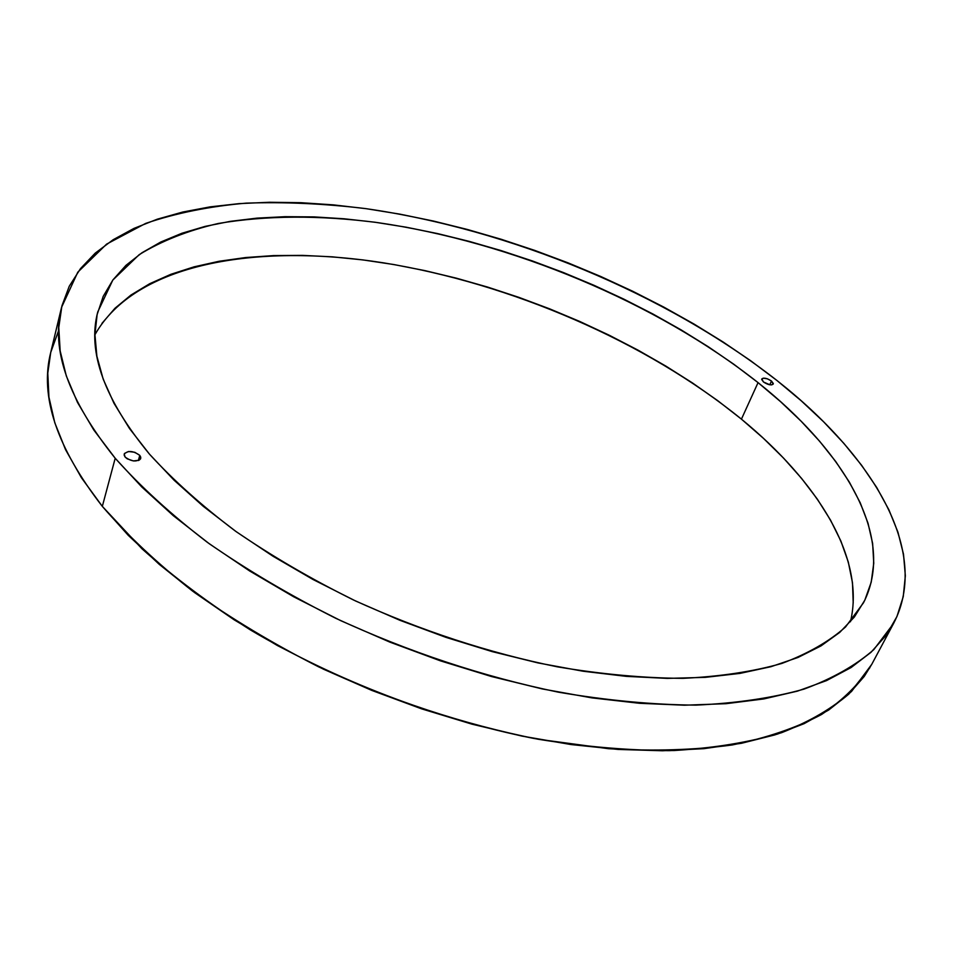 <?xml version="1.0" encoding="UTF-8"?>
<svg xmlns="http://www.w3.org/2000/svg" width="953" height="953" viewBox="0 0 953 953"><rect width="100%" height="100%" fill="white"/><g stroke="black" fill="none" stroke-linecap="round" stroke-linejoin="round"><path stroke-width="1.43" d="M50.628 352.872C39.621 396.543 56.858 447.719 102.328 506.377L102.328 506.377C127.083 535.014 157.185 563.259 192.637 591.134C230.852 618.342 272.856 643.573 318.624 666.85C390.325 700.181 463.42 724.304 537.909 739.194C586.024 746.985 631.386 750.761 673.974 750.535C714.345 748.093 750.214 742.149 781.591 732.69C810.086 721.481 833.422 707.71 851.601 691.378L871.757 664.336C860.166 683.098 843.429 699.812 821.557 714.488C796.696 727.723 766.879 737.884 732.107 744.984C694.701 750.059 653.532 751.309 608.598 748.713L537.909 739.194C463.42 724.304 390.325 700.181 318.624 666.85C272.856 643.573 230.852 618.342 192.637 591.134C157.185 563.259 127.083 535.014 102.328 506.377L141.961 548.773C173.47 576.97 209.612 604.023 250.413 629.933C335.194 680.204 436.677 719.086 533.668 738.408C581.521 746.437 626.729 750.523 669.292 750.666C709.723 748.617 745.77 743.09 777.445 734.084C806.298 723.327 830.099 709.997 848.825 694.094L869.898 667.672M893.58 623.465L873.818 649.612C855.842 665.349 832.588 678.5 804.094 689.09C772.645 697.93 736.574 703.278 695.893 705.125C652.924 704.779 607.085 700.467 558.363 692.176C482.885 676.57 408.694 651.947 335.754 618.294C289.176 594.863 246.41 569.572 207.444 542.412C171.278 514.644 140.532 486.59 115.206 458.25L141.771 486.971L173.279 515.656L209.41 543.841L249.757 571.05L293.738 596.816L340.709 620.641L389.896 642.131L440.489 660.87L491.593 676.559L542.352 688.948L591.92 697.882L639.499 703.29L684.397 705.208L725.983 703.695L763.782 698.942L797.387 691.151L826.549 680.597L851.1 667.541L870.994 652.317L886.23 635.222L896.928 616.579L903.241 596.673L905.35 575.803L903.504 554.205L897.94 532.155L888.923 509.855L876.724 487.495L861.595 465.267L843.81 443.312L823.595 421.774L801.199 400.772L776.85 380.414C872.174 455.355 931.415 550.894 893.58 623.465L871.757 664.336L864.204 676.487L848.73 694.189L828.681 710.033L804.046 723.696L774.896 734.894L741.41 743.304L703.838 748.677L662.573 750.773L618.104 749.439L571.05 744.555L522.089 736.121L472.021 724.173L421.667 708.865L371.873 690.437L323.496 669.197L277.335 645.503L234.152 619.819L194.567 592.575L159.151 564.271L128.298 535.383L102.328 506.377C56.715 447.505 39.514 396.21 50.723 352.455L58.693 330.357L50.723 352.455C39.514 396.21 56.715 447.505 102.328 506.377L81.398 477.691L65.566 449.697L54.786 422.751L48.937 397.163L47.793 373.159L50.723 352.467M871.876 664.122L864.216 676.475L848.73 694.177L828.681 710.021L804.046 723.696L774.908 734.882L741.41 743.304L703.838 748.665L662.573 750.773L618.104 749.427L571.05 744.555L522.101 736.109L472.033 724.161L421.667 708.853L371.873 690.425L323.496 669.185L277.347 645.503L234.152 619.807L194.567 592.563L159.151 564.259L128.31 535.383L102.328 506.377L81.398 477.679L65.566 449.685L54.797 422.751L48.937 397.151L47.793 373.147L50.735 352.396L47.793 373.147L48.937 397.151L54.797 422.751L65.566 449.685L81.398 477.679L102.328 506.377L128.31 535.383L159.151 564.259L194.567 592.563L234.152 619.807L277.347 645.503L323.496 669.185L371.873 690.425L421.667 708.853L472.033 724.161L522.101 736.109L571.05 744.555L618.104 749.427L662.573 750.773L703.838 748.665L741.41 743.304L774.908 734.882L804.046 723.696L828.681 710.021L848.73 694.177L864.216 676.475L871.876 664.122M771.489 381.033L769.774 384.786L771.489 381.033L773.312 383.547L771.727 384.869L769.869 384.798L763.484 381.986L761.769 378.972C763.758 377.471 767.01 378.162 771.489 381.033L773.228 384.059C771.227 385.56 767.975 384.869 763.484 381.986L761.685 379.473L763.282 378.162L767.344 378.806L771.489 381.033M139.769 455.367L138.34 460.549L139.769 455.367L140.758 457.237L140.496 458.953L139.007 460.263L133.408 460.942L127.249 458.834L125.153 457.083L124.212 454.081C128.059 450.281 133.241 450.709 139.769 455.367L140.734 458.393C136.875 462.193 131.681 461.752 125.153 457.083L124.176 455.2L124.462 453.485L128.464 451.496L134.79 452.282L139.769 455.367M101.935 323.401L115.003 308.236L131.037 294.989L149.752 283.684L170.849 274.309L194.031 266.852L219.047 261.277L245.6 257.548L273.475 255.595L302.435 255.38L332.263 256.833L362.759 259.895L393.72 264.517L424.967 270.628L456.344 278.169L487.674 287.091L518.789 297.324L549.559 308.808L579.805 321.483L609.372 335.301L638.105 350.192L665.861 366.095L692.438 382.927L717.692 400.641L741.434 419.141L758.052 382.618C844.656 451.4 896.797 537.659 863.501 602.784L845.549 626.967C829.146 641.5 807.918 653.651 781.865 663.431C753.12 671.591 720.17 676.57 683.015 678.345C643.787 678.119 601.927 674.283 557.445 666.85C488.544 652.829 420.642 630.576 353.742 600.104C310.94 578.876 271.522 555.897 235.486 531.155C201.941 505.84 173.291 480.193 149.526 454.212L129.453 428.457L114.003 403.322L103.186 379.139L96.872 356.148L94.931 334.574L97.135 314.585L103.222 296.335L112.942 279.896L125.963 265.351L142.009 252.724L160.759 242.026L181.916 233.259L205.193 226.373L230.316 221.346L257.024 218.13L285.066 216.676L314.216 216.903L344.247 218.785L374.958 222.228L406.157 227.195L437.677 233.604L469.317 241.407L500.944 250.544L532.37 260.943L563.461 272.558L594.041 285.328L623.965 299.194L653.079 314.085L681.216 329.941L708.21 346.701L733.881 364.284L758.052 382.618L780.519 401.618L801.104 421.19L819.592 441.215L835.757 461.574L849.373 482.147L860.214 502.767L868.04 523.28L872.638 543.496L873.758 563.211L871.209 582.2L864.788 600.223L854.353 617.032L839.784 632.351L821.01 645.908L798.054 657.451L770.977 666.695L739.957 673.402L705.256 677.369L667.219 678.393L626.312 676.368L583.057 671.222L538.111 662.943L492.141 651.602L445.885 637.343L400.117 620.379L355.576 600.974L312.977 579.472L272.999 556.242L236.225 531.691L203.132 506.222L174.137 480.264L149.526 454.212C104.365 399.39 87.116 351.955 97.766 311.905L112.799 280.087L139.174 254.677C161.617 240.906 187.979 230.507 218.285 223.478C266.399 215.39 319.35 215.08 377.15 222.537C511.32 241.895 656.176 302.149 758.052 382.618L741.434 419.141C646.063 341.603 511.142 283.446 383.201 262.79C256.274 242.92 135.231 263.338 94.931 334.729M115.206 458.25L102.328 506.377L115.206 458.25C68.509 400.093 50.616 349.811 61.54 307.402L77.812 272.165L106.605 244.123L145.678 223.407C175.995 213.091 209.529 206.324 246.303 203.132C284.351 201.81 323.937 203.608 365.082 208.528C510.022 229.268 665.766 293.607 776.85 380.414L750.75 360.794L723.113 341.996L694.106 324.091L663.931 307.164L632.756 291.273L600.724 276.477L568.024 262.837L534.788 250.425L501.183 239.274L467.375 229.47L433.508 221.06L399.748 214.115L366.286 208.695L333.288 204.859L300.957 202.691L269.508 202.262L239.155 203.62L210.16 206.861L182.773 212.031L157.281 219.19L133.968 228.398L113.181 239.703L95.24 253.117L80.481 268.639L69.247 286.245L61.909 305.901L58.776 327.498L60.158 350.907L66.317 375.947L77.479 402.38L93.751 429.922L115.206 458.25M850.469 621.737C865.717 557.696 817.412 481.444 741.434 419.141L763.472 438.356L783.616 458.167L801.64 478.477L817.352 499.158L830.516 520.088L840.903 541.101L848.301 562.044L852.482 582.712L853.209 602.904M50.723 352.455L61.54 307.402"/></g></svg>
